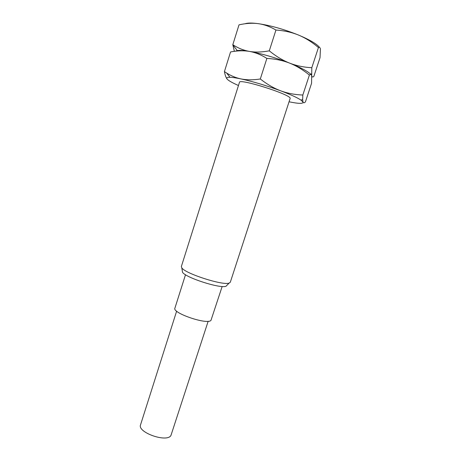 <?xml version="1.0" encoding="UTF-8"?>
<svg xmlns="http://www.w3.org/2000/svg" width="461" height="461" viewBox="0 0 461 461"><rect width="100%" height="100%" fill="white"/><g stroke="black" fill="none" stroke-linecap="round" stroke-linejoin="round"><path stroke-width="0.69" d="M245.056 23.77C247.488 22.854 251.873 22.814 258.212 23.649C270.849 25.528 284.345 29.354 298.699 35.134C309.85 39.853 316.811 43.951 319.582 47.431M234.367 51.332L232.811 44.717L239.005 24.854C245.857 23.286 252.259 22.883 258.212 23.649C264.147 24.462 270.054 26.594 275.937 30.04C284.287 30.628 291.871 32.328 298.699 35.134C305.51 37.998 312.097 42.13 318.442 47.535C319.525 46.987 320.188 47.552 320.435 49.218L320.015 57.694L313.826 76.463C312.754 77.327 312.045 77.102 311.682 75.783L311.567 83.291L305.441 101.869C304.289 103.022 303.482 103.085 303.021 102.077L302.652 99.57L300.935 100.083L303.021 102.077C303.338 103.863 298.745 103.777 289.237 101.818M232.811 44.717C238.078 48.134 243.627 50.364 249.453 51.413C255.285 52.41 261.9 52.22 269.293 50.843L275.937 30.04M235.49 51.188L237.259 50.572C239.714 50.168 243.777 50.445 249.453 51.413C261.888 53.695 275.275 57.596 289.623 63.122C296.44 65.848 303.027 69.83 309.389 75.062C310.576 74.186 311.342 74.428 311.682 75.783L311.803 67.715L318.442 47.535M269.293 50.843C276.035 56.328 282.812 60.42 289.623 63.122C300.52 67.49 307.499 71.15 310.558 74.106L311.463 73.841M227.238 79.2C226.04 77.84 225.101 75.31 224.421 71.611L230.552 51.955C237.294 50.624 243.598 50.439 249.453 51.413C255.285 52.433 261.093 54.767 266.873 58.414C275.211 58.881 282.795 60.454 289.623 63.122C296.458 65.779 303.851 67.312 311.803 67.715M224.421 71.611L226.697 73.08C231.134 75.869 235.83 77.8 240.786 78.877C246.526 80.07 253.031 80.11 260.304 78.987L266.873 58.414M260.304 78.987C267.052 84.294 273.834 88.235 280.651 90.805C287.485 93.329 294.873 94.736 302.819 95.029L309.389 75.062M302.819 95.029L302.652 99.57M238.464 85.516C232.684 82.963 228.99 80.911 227.377 79.35C226.023 77.944 226.881 77.258 229.964 77.292C232.407 77.35 236.015 77.874 240.786 78.877C253.026 81.551 266.308 85.527 280.651 90.805C290.528 94.545 297.293 97.634 300.935 100.083M290.211 98.228L230.31 282.23L229.146 283.077C223.084 285.762 185.172 273.592 181.807 267.876L181.357 266.516L239.472 82.323C238.815 78.168 289.387 93.992 290.211 98.228M227.135 285.1L225.999 286.246C220.312 288.811 185.65 277.683 182.521 272.29L182.268 270.693M185.506 274.716L174.903 308.167C172.051 313.048 207.554 325.091 210.971 320.372L222.162 286.483M176.638 311.146L140.553 424.806C137.084 432.355 166.836 442.888 170.922 435.518L208.165 321.265M237.259 50.572L232.845 44.948M226.697 73.08L229.964 77.292M225.999 286.246L229.146 283.077M182.521 272.29L181.807 267.876"/></g></svg>
